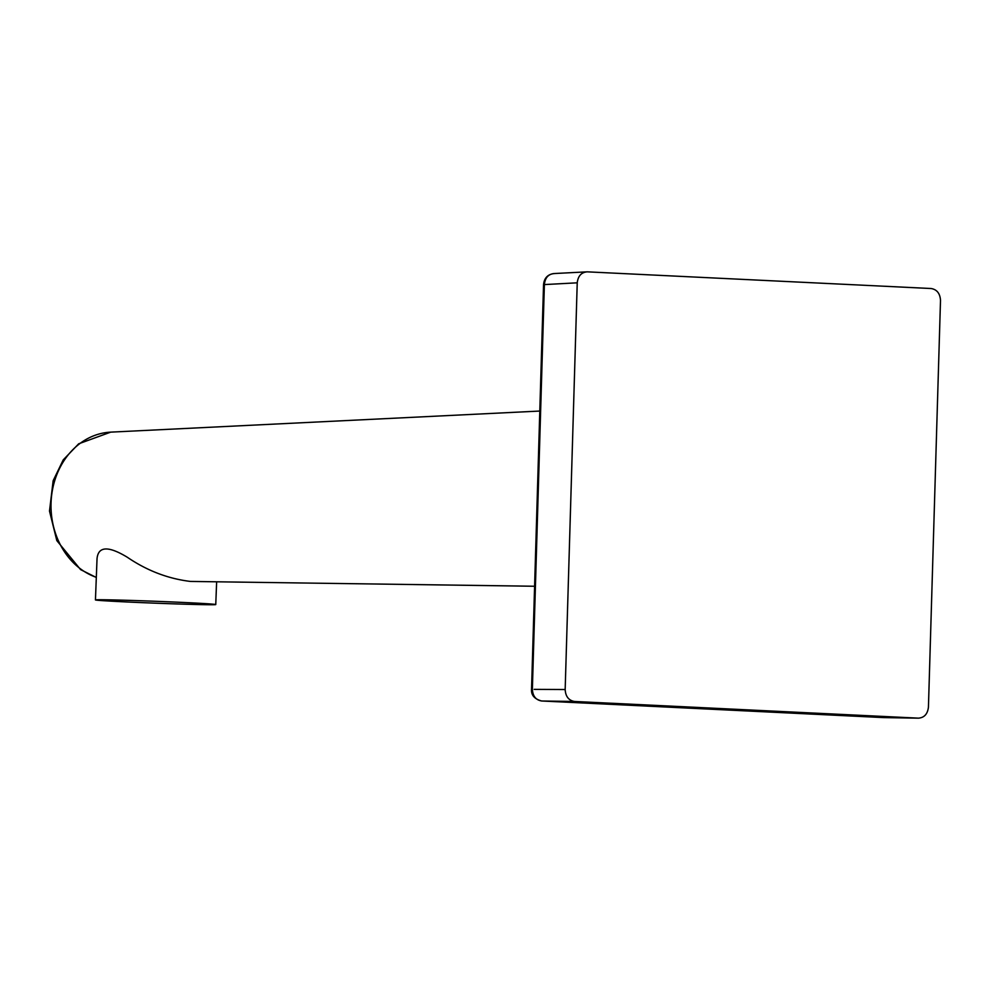 <?xml version="1.0" encoding="UTF-8"?>
<svg xmlns="http://www.w3.org/2000/svg" width="990" height="990" viewBox="0 0 990 990"><rect width="100%" height="100%" fill="white"/><g stroke="black" fill="none" stroke-linecap="round" stroke-linejoin="round"><path stroke-width="1.49" d="M554.412 273.574C548.448 273.97 545.106 277.633 544.389 284.563L532.373 689.077C532.694 696.057 535.8 700.029 541.728 700.994L883.761 717.601L918.398 718.158C924.264 717.713 927.605 714.05 928.434 707.169L940.5 300.453C940.092 293.51 936.973 289.538 931.157 288.523L587.256 271.842L553.571 273.574M587.256 271.842C581.402 272.287 578.049 275.95 577.232 282.818L543.547 284.625C544.191 278.252 547.532 274.577 553.571 273.587M534.216 689.362L565.166 689.535L577.232 282.818M565.166 689.535C565.575 696.477 568.693 700.45 574.509 701.465L541.728 700.994A5.73 3.057 92.8 0 1 541.666 700.994L883.699 717.601A5.73 3.057 92.8 0 1 883.649 717.589M884.28 717.601L883.699 717.601A5.73 3.057 92.8 0 0 883.761 717.601L918.671 718.158L574.509 701.465M206.984 604.717A60.204 0.953 2.2 0 1 139.343 602.526A60.204 0.953 2.2 0 1 95.448 599.915A60.204 0.953 2.2 0 1 146.087 600.93A60.204 0.953 2.2 0 1 212.739 604.148A60.204 0.953 2.2 0 1 215.758 604.556A60.204 0.953 2.2 0 1 206.984 604.717M95.448 599.915L97.032 558.694C98.245 546.232 108.331 545.75 127.265 557.221C146.978 570.648 168.028 578.717 190.414 581.427L534.6 586.253M96.315 577.492L80.586 569.609L56.826 540.614L49.5 511.075L53.151 480.719L63.224 459.892L78.68 443.805L110.719 432.135A74.151 62.667 89 0 0 51.047 503.18A74.151 62.667 89 0 0 96.315 577.331M543.547 284.625L531.543 689.139C531.036 695.079 534.414 699.027 541.666 700.994M215.758 604.556L216.637 581.798M110.719 432.135L539.798 411.048"/></g></svg>
